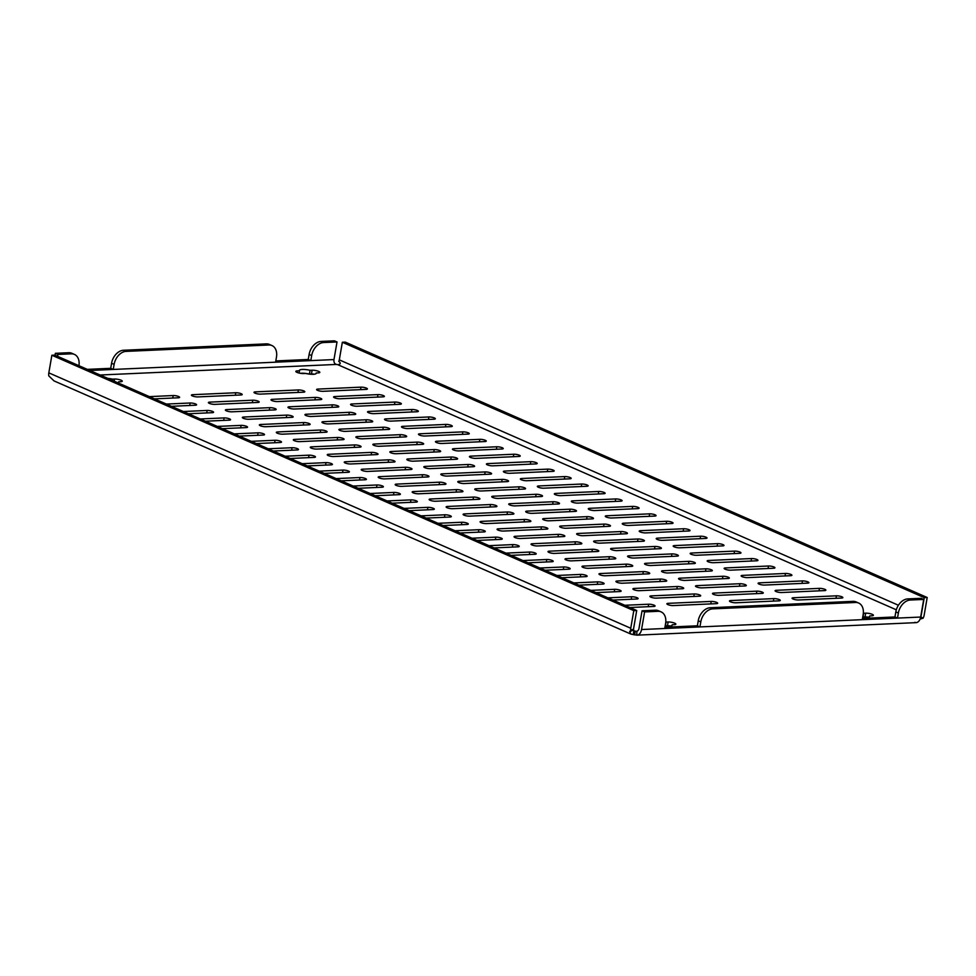 <?xml version="1.0" encoding="UTF-8"?>
<svg xmlns="http://www.w3.org/2000/svg" width="976" height="976" viewBox="0 0 976 976"><rect width="100%" height="100%" fill="white"/><g stroke="black" fill="none" stroke-linecap="round" stroke-linejoin="round"><path stroke-width="1.46" d="M258.237 401.197A3.941 0.915 -170.2 0 1 259.189 401.99A3.941 0.915 -170.2 0 1 257.859 402.441L214.818 404.369A3.941 0.915 -170.2 0 1 210.596 403.808A3.941 0.915 -170.2 0 1 208.388 402.576A3.941 0.915 -170.2 0 1 209.73 402.124L252.76 400.209A3.941 0.915 -170.2 0 1 258.237 401.197M320.836 398.391A3.941 0.915 -170.2 0 1 321.787 399.196A3.941 0.915 -170.2 0 1 320.445 399.635L277.416 401.563A3.941 0.915 -170.2 0 1 273.182 401.014A3.941 0.915 -170.2 0 1 270.986 399.782A3.941 0.915 -170.2 0 1 272.316 399.33L315.358 397.403A3.941 0.915 -170.2 0 1 320.836 398.391M383.434 395.597A3.941 0.915 -170.2 0 1 384.373 396.39A3.941 0.915 -170.2 0 1 383.043 396.842L340.014 398.769A3.941 0.915 -170.2 0 1 335.781 398.208A3.941 0.915 -170.2 0 1 333.585 396.976A3.941 0.915 -170.2 0 1 334.914 396.537L377.944 394.609A3.941 0.915 -170.2 0 1 383.434 395.597M166.371 404.064L190.161 403.003A3.941 0.915 -170.2 0 1 195.651 403.991A3.941 0.915 -170.2 0 1 196.591 404.796A3.941 0.915 -170.2 0 1 195.261 405.235L171.459 406.309M149.389 396.622L173.191 395.548A3.941 0.915 -170.2 0 1 178.669 396.537A3.941 0.915 -170.2 0 1 179.621 397.342A3.941 0.915 -170.2 0 1 178.279 397.793L154.476 398.855M241.267 393.743A3.941 0.915 -170.2 0 1 242.207 394.536A3.941 0.915 -170.2 0 1 240.877 394.987L197.835 396.915A3.941 0.915 -170.2 0 1 193.614 396.354A3.941 0.915 -170.2 0 1 191.406 395.121A3.941 0.915 -170.2 0 1 192.748 394.682L235.777 392.755A3.941 0.915 -170.2 0 1 241.267 393.743M303.853 390.937A3.941 0.915 -170.2 0 1 304.805 391.742A3.941 0.915 -170.2 0 1 303.463 392.193L260.433 394.109A3.941 0.915 -170.2 0 1 256.2 393.56A3.941 0.915 -170.2 0 1 254.004 392.328A3.941 0.915 -170.2 0 1 255.346 391.876L298.375 389.949A3.941 0.915 -170.2 0 1 303.853 390.937M366.451 388.143A3.941 0.915 -170.2 0 1 367.403 388.948A3.941 0.915 -170.2 0 1 366.061 389.387L323.032 391.315A3.941 0.915 -170.2 0 1 318.798 390.766A3.941 0.915 -170.2 0 1 316.602 389.522A3.941 0.915 -170.2 0 1 317.932 389.082L360.974 387.155A3.941 0.915 -170.2 0 1 366.451 388.143M665.778 622.017A8.54 1.989 -170.2 0 1 666.083 622.078L668.121 621.993A4.734 1.098 -170.2 0 1 674.697 623.176A4.734 1.098 -170.2 0 1 675.843 624.14A4.734 1.098 -170.2 0 1 674.233 624.677L672.196 624.762A8.54 1.989 -170.2 0 1 672.257 625.116A8.54 1.989 -170.2 0 1 665.181 625.86M863.345 613.172A8.54 1.989 -170.2 0 1 863.65 613.245L865.688 613.148A4.734 1.098 -170.2 0 1 872.263 614.331A4.734 1.098 -170.2 0 1 873.398 615.295A4.734 1.098 -170.2 0 1 871.8 615.832L869.762 615.929A8.54 1.989 -170.2 0 1 869.823 616.271A8.54 1.989 -170.2 0 1 862.735 617.027M318.688 371.392A4.734 1.098 -170.2 0 1 319.823 372.356A4.734 1.098 -170.2 0 1 318.225 372.893L316.187 372.978A8.54 1.989 -170.2 0 1 316.248 373.332A8.54 1.989 -170.2 0 1 305.598 373.454L303.56 373.54A4.734 1.098 -170.2 0 1 298.473 372.881A4.734 1.098 -170.2 0 1 295.838 371.392A4.734 1.098 -170.2 0 1 297.436 370.856L299.486 370.77A8.54 1.989 -170.2 0 1 299.425 370.416A8.54 1.989 -170.2 0 1 310.075 370.294L312.113 370.209A4.734 1.098 -170.2 0 1 318.688 371.392M107.848 378.383A8.54 1.989 -170.2 0 1 112.508 379.127L114.546 379.042A4.734 1.098 -170.2 0 1 121.122 380.225A4.734 1.098 -170.2 0 1 122.268 381.189A4.734 1.098 -170.2 0 1 120.658 381.726L118.621 381.811A8.54 1.989 -170.2 0 1 118.682 382.165A8.54 1.989 -170.2 0 1 117.913 382.799M183.342 411.518L207.144 410.457A3.941 0.915 -170.2 0 1 212.634 411.445A3.941 0.915 -170.2 0 1 213.573 412.25A3.941 0.915 -170.2 0 1 212.243 412.689L188.441 413.751M200.324 418.972L224.126 417.911A3.941 0.915 -170.2 0 1 229.604 418.899A3.941 0.915 -170.2 0 1 230.556 419.692A3.941 0.915 -170.2 0 1 229.226 420.144L205.424 421.205M217.306 426.427L241.109 425.365A3.941 0.915 -170.2 0 1 246.586 426.353A3.941 0.915 -170.2 0 1 247.538 427.146A3.941 0.915 -170.2 0 1 246.208 427.598L222.406 428.659M234.289 433.881L258.091 432.819A3.941 0.915 -170.2 0 1 263.569 433.795A3.941 0.915 -170.2 0 1 264.52 434.601A3.941 0.915 -170.2 0 1 263.178 435.052L239.388 436.113M251.271 441.335L275.073 440.261A3.941 0.915 -170.2 0 1 280.551 441.25A3.941 0.915 -170.2 0 1 281.503 442.055A3.941 0.915 -170.2 0 1 280.161 442.506L256.359 443.568M268.254 448.777L292.056 447.716A3.941 0.915 -170.2 0 1 297.534 448.704A3.941 0.915 -170.2 0 1 298.485 449.509A3.941 0.915 -170.2 0 1 297.143 449.948L273.341 451.022M285.236 456.231L309.038 455.17A3.941 0.915 -170.2 0 1 314.516 456.158A3.941 0.915 -170.2 0 1 315.468 456.963A3.941 0.915 -170.2 0 1 314.126 457.402L290.323 458.476M302.218 463.685L326.008 462.624A3.941 0.915 -170.2 0 1 331.498 463.612A3.941 0.915 -170.2 0 1 332.438 464.417A3.941 0.915 -170.2 0 1 331.108 464.857L307.306 465.918M319.189 471.14L342.991 470.078A3.941 0.915 -170.2 0 1 348.481 471.066A3.941 0.915 -170.2 0 1 349.42 471.859A3.941 0.915 -170.2 0 1 348.09 472.311L324.288 473.372M336.171 478.594L359.973 477.532A3.941 0.915 -170.2 0 1 365.451 478.521A3.941 0.915 -170.2 0 1 366.403 479.314A3.941 0.915 -170.2 0 1 365.073 479.765L341.271 480.826M353.153 486.048L376.956 484.974A3.941 0.915 -170.2 0 1 382.433 485.963A3.941 0.915 -170.2 0 1 383.385 486.768A3.941 0.915 -170.2 0 1 382.055 487.219L358.253 488.281M370.136 493.502L393.938 492.429A3.941 0.915 -170.2 0 1 399.416 493.417A3.941 0.915 -170.2 0 1 400.367 494.222A3.941 0.915 -170.2 0 1 399.025 494.673L375.235 495.735M387.118 500.944L410.92 499.883A3.941 0.915 -170.2 0 1 416.398 500.871A3.941 0.915 -170.2 0 1 417.35 501.676A3.941 0.915 -170.2 0 1 416.008 502.115L392.206 503.189M404.101 508.398L427.903 507.337A3.941 0.915 -170.2 0 1 433.381 508.325A3.941 0.915 -170.2 0 1 434.332 509.13A3.941 0.915 -170.2 0 1 432.99 509.57L409.188 510.643M421.083 515.853L444.885 514.791A3.941 0.915 -170.2 0 1 450.363 515.779A3.941 0.915 -170.2 0 1 451.315 516.572A3.941 0.915 -170.2 0 1 449.973 517.024L426.17 518.085M438.065 523.307L461.855 522.245A3.941 0.915 -170.2 0 1 467.345 523.234A3.941 0.915 -170.2 0 1 468.285 524.027A3.941 0.915 -170.2 0 1 466.955 524.478L443.153 525.539M455.036 530.761L478.838 529.7A3.941 0.915 -170.2 0 1 484.328 530.676A3.941 0.915 -170.2 0 1 485.267 531.481A3.941 0.915 -170.2 0 1 483.937 531.932L460.135 532.994M472.018 538.215L495.82 537.142A3.941 0.915 -170.2 0 1 501.298 538.13A3.941 0.915 -170.2 0 1 502.25 538.935A3.941 0.915 -170.2 0 1 500.92 539.386L477.118 540.448M489 545.669L512.803 544.596A3.941 0.915 -170.2 0 1 518.28 545.584A3.941 0.915 -170.2 0 1 519.232 546.389A3.941 0.915 -170.2 0 1 517.902 546.841L494.1 547.902M505.983 553.111L529.785 552.05A3.941 0.915 -170.2 0 1 535.263 553.038A3.941 0.915 -170.2 0 1 536.214 553.843A3.941 0.915 -170.2 0 1 534.872 554.283L511.082 555.356M522.965 560.566L546.767 559.504A3.941 0.915 -170.2 0 1 552.245 560.492A3.941 0.915 -170.2 0 1 553.197 561.298A3.941 0.915 -170.2 0 1 551.855 561.737L528.053 562.81M539.948 568.02L563.75 566.958A3.941 0.915 -170.2 0 1 569.228 567.947A3.941 0.915 -170.2 0 1 570.179 568.74A3.941 0.915 -170.2 0 1 568.837 569.191L545.035 570.252M556.93 575.474L580.72 574.413A3.941 0.915 -170.2 0 1 586.21 575.401A3.941 0.915 -170.2 0 1 587.149 576.194A3.941 0.915 -170.2 0 1 585.82 576.645L562.017 577.707M573.9 582.928L597.702 581.867A3.941 0.915 -170.2 0 1 603.192 582.843A3.941 0.915 -170.2 0 1 604.132 583.648A3.941 0.915 -170.2 0 1 602.802 584.099L579 585.161M590.883 590.382L614.685 589.309A3.941 0.915 -170.2 0 1 620.175 590.297A3.941 0.915 -170.2 0 1 621.114 591.102A3.941 0.915 -170.2 0 1 619.784 591.554L595.982 592.615M607.865 597.837L631.667 596.763A3.941 0.915 -170.2 0 1 637.145 597.751A3.941 0.915 -170.2 0 1 638.097 598.556A3.941 0.915 -170.2 0 1 636.767 599.008L612.965 600.069M624.847 605.279L648.65 604.217A3.941 0.915 -170.2 0 1 654.127 605.205A3.941 0.915 -170.2 0 1 655.079 606.011A3.941 0.915 -170.2 0 1 653.749 606.45L629.947 607.523M400.416 403.039A3.941 0.915 -170.2 0 1 401.356 403.844A3.941 0.915 -170.2 0 1 400.026 404.296L356.996 406.223A3.941 0.915 -170.2 0 1 352.763 405.662A3.941 0.915 -170.2 0 1 350.567 404.43A3.941 0.915 -170.2 0 1 351.897 403.979L394.926 402.063A3.941 0.915 -170.2 0 1 400.416 403.039M417.386 410.493A3.941 0.915 -170.2 0 1 418.338 411.299A3.941 0.915 -170.2 0 1 417.008 411.75L373.967 413.665A3.941 0.915 -170.2 0 1 369.745 413.116A3.941 0.915 -170.2 0 1 367.537 411.884A3.941 0.915 -170.2 0 1 368.879 411.433L411.909 409.505A3.941 0.915 -170.2 0 1 417.386 410.493M434.369 417.948A3.941 0.915 -170.2 0 1 435.32 418.753A3.941 0.915 -170.2 0 1 433.991 419.204L390.949 421.12A3.941 0.915 -170.2 0 1 386.728 420.571A3.941 0.915 -170.2 0 1 384.52 419.338A3.941 0.915 -170.2 0 1 385.862 418.887L428.891 416.959A3.941 0.915 -170.2 0 1 434.369 417.948M451.351 425.402A3.941 0.915 -170.2 0 1 452.303 426.207A3.941 0.915 -170.2 0 1 450.973 426.646L407.931 428.574A3.941 0.915 -170.2 0 1 403.698 428.025A3.941 0.915 -170.2 0 1 401.502 426.793A3.941 0.915 -170.2 0 1 402.844 426.341L445.873 424.414A3.941 0.915 -170.2 0 1 451.351 425.402M468.334 432.856A3.941 0.915 -170.2 0 1 469.285 433.661A3.941 0.915 -170.2 0 1 467.943 434.1L424.914 436.028A3.941 0.915 -170.2 0 1 420.68 435.479A3.941 0.915 -170.2 0 1 418.484 434.235A3.941 0.915 -170.2 0 1 419.814 433.795L462.856 431.868A3.941 0.915 -170.2 0 1 468.334 432.856M485.316 440.31A3.941 0.915 -170.2 0 1 486.268 441.103A3.941 0.915 -170.2 0 1 484.926 441.555L441.896 443.482A3.941 0.915 -170.2 0 1 437.663 442.921A3.941 0.915 -170.2 0 1 435.467 441.689A3.941 0.915 -170.2 0 1 436.797 441.25L479.838 439.322A3.941 0.915 -170.2 0 1 485.316 440.31M502.298 447.764A3.941 0.915 -170.2 0 1 503.25 448.557A3.941 0.915 -170.2 0 1 501.908 449.009L458.879 450.936A3.941 0.915 -170.2 0 1 454.645 450.375A3.941 0.915 -170.2 0 1 452.449 449.143A3.941 0.915 -170.2 0 1 453.779 448.692L496.821 446.776A3.941 0.915 -170.2 0 1 502.298 447.764M519.281 455.206A3.941 0.915 -170.2 0 1 520.22 456.012A3.941 0.915 -170.2 0 1 518.89 456.463L475.861 458.391A3.941 0.915 -170.2 0 1 471.628 457.829A3.941 0.915 -170.2 0 1 469.432 456.597A3.941 0.915 -170.2 0 1 470.761 456.146L513.791 454.23A3.941 0.915 -170.2 0 1 519.281 455.206M536.263 462.661A3.941 0.915 -170.2 0 1 537.203 463.466A3.941 0.915 -170.2 0 1 535.873 463.917L492.843 465.833A3.941 0.915 -170.2 0 1 488.61 465.284A3.941 0.915 -170.2 0 1 486.414 464.051A3.941 0.915 -170.2 0 1 487.744 463.6L530.773 461.672A3.941 0.915 -170.2 0 1 536.263 462.661M553.233 470.115A3.941 0.915 -170.2 0 1 554.185 470.92A3.941 0.915 -170.2 0 1 552.855 471.371L509.814 473.287A3.941 0.915 -170.2 0 1 505.592 472.738A3.941 0.915 -170.2 0 1 503.384 471.506A3.941 0.915 -170.2 0 1 504.726 471.054L547.756 469.127A3.941 0.915 -170.2 0 1 553.233 470.115M570.216 477.569A3.941 0.915 -170.2 0 1 571.167 478.374A3.941 0.915 -170.2 0 1 569.838 478.813L526.796 480.741A3.941 0.915 -170.2 0 1 522.575 480.192A3.941 0.915 -170.2 0 1 520.367 478.96A3.941 0.915 -170.2 0 1 521.709 478.508L564.738 476.581A3.941 0.915 -170.2 0 1 570.216 477.569M587.198 485.023A3.941 0.915 -170.2 0 1 588.15 485.828A3.941 0.915 -170.2 0 1 586.808 486.268L543.778 488.195A3.941 0.915 -170.2 0 1 539.545 487.646A3.941 0.915 -170.2 0 1 537.349 486.402A3.941 0.915 -170.2 0 1 538.691 485.963L581.72 484.035A3.941 0.915 -170.2 0 1 587.198 485.023M604.181 492.477A3.941 0.915 -170.2 0 1 605.132 493.27A3.941 0.915 -170.2 0 1 603.79 493.722L560.761 495.649A3.941 0.915 -170.2 0 1 556.527 495.088A3.941 0.915 -170.2 0 1 554.331 493.856A3.941 0.915 -170.2 0 1 555.661 493.417L598.703 491.489A3.941 0.915 -170.2 0 1 604.181 492.477M621.163 499.932A3.941 0.915 -170.2 0 1 622.115 500.725A3.941 0.915 -170.2 0 1 620.773 501.176L577.743 503.104A3.941 0.915 -170.2 0 1 573.51 502.542A3.941 0.915 -170.2 0 1 571.314 501.31A3.941 0.915 -170.2 0 1 572.644 500.859L615.685 498.943A3.941 0.915 -170.2 0 1 621.163 499.932M638.145 507.374A3.941 0.915 -170.2 0 1 639.097 508.179A3.941 0.915 -170.2 0 1 637.755 508.63L594.726 510.558A3.941 0.915 -170.2 0 1 590.492 509.997A3.941 0.915 -170.2 0 1 588.296 508.764A3.941 0.915 -170.2 0 1 589.626 508.313L632.668 506.398A3.941 0.915 -170.2 0 1 638.145 507.374M655.128 514.828A3.941 0.915 -170.2 0 1 656.067 515.633A3.941 0.915 -170.2 0 1 654.737 516.084L611.708 518A3.941 0.915 -170.2 0 1 607.475 517.451A3.941 0.915 -170.2 0 1 605.279 516.219A3.941 0.915 -170.2 0 1 606.608 515.767L649.638 513.84A3.941 0.915 -170.2 0 1 655.128 514.828M672.11 522.282A3.941 0.915 -170.2 0 1 673.05 523.087A3.941 0.915 -170.2 0 1 671.72 523.526L628.678 525.454A3.941 0.915 -170.2 0 1 624.457 524.905A3.941 0.915 -170.2 0 1 622.249 523.673A3.941 0.915 -170.2 0 1 623.591 523.221L666.62 521.294A3.941 0.915 -170.2 0 1 672.11 522.282M689.08 529.736A3.941 0.915 -170.2 0 1 690.032 530.541A3.941 0.915 -170.2 0 1 688.702 530.981L645.661 532.908A3.941 0.915 -170.2 0 1 641.439 532.359A3.941 0.915 -170.2 0 1 639.231 531.115A3.941 0.915 -170.2 0 1 640.573 530.676L683.603 528.748A3.941 0.915 -170.2 0 1 689.08 529.736M706.063 537.19A3.941 0.915 -170.2 0 1 707.014 537.996A3.941 0.915 -170.2 0 1 705.685 538.435L662.643 540.362A3.941 0.915 -170.2 0 1 658.41 539.813A3.941 0.915 -170.2 0 1 656.214 538.569A3.941 0.915 -170.2 0 1 657.556 538.13L700.585 536.202A3.941 0.915 -170.2 0 1 706.063 537.19M723.045 544.645A3.941 0.915 -170.2 0 1 723.997 545.438A3.941 0.915 -170.2 0 1 722.655 545.889L679.625 547.817A3.941 0.915 -170.2 0 1 675.392 547.255A3.941 0.915 -170.2 0 1 673.196 546.023A3.941 0.915 -170.2 0 1 674.538 545.584L717.567 543.656A3.941 0.915 -170.2 0 1 723.045 544.645M740.028 552.099A3.941 0.915 -170.2 0 1 740.979 552.892A3.941 0.915 -170.2 0 1 739.637 553.343L696.608 555.271A3.941 0.915 -170.2 0 1 692.374 554.71A3.941 0.915 -170.2 0 1 690.178 553.477A3.941 0.915 -170.2 0 1 691.508 553.026L734.55 551.111A3.941 0.915 -170.2 0 1 740.028 552.099M757.01 559.541A3.941 0.915 -170.2 0 1 757.962 560.346A3.941 0.915 -170.2 0 1 756.62 560.797L713.59 562.713A3.941 0.915 -170.2 0 1 709.357 562.164A3.941 0.915 -170.2 0 1 707.161 560.932A3.941 0.915 -170.2 0 1 708.491 560.48L751.532 558.553A3.941 0.915 -170.2 0 1 757.01 559.541M773.992 566.995A3.941 0.915 -170.2 0 1 774.932 567.8A3.941 0.915 -170.2 0 1 773.602 568.252L730.573 570.167A3.941 0.915 -170.2 0 1 726.339 569.618A3.941 0.915 -170.2 0 1 724.143 568.386A3.941 0.915 -170.2 0 1 725.473 567.934L768.502 566.007A3.941 0.915 -170.2 0 1 773.992 566.995M790.975 574.449A3.941 0.915 -170.2 0 1 791.914 575.254A3.941 0.915 -170.2 0 1 790.584 575.694L747.555 577.621A3.941 0.915 -170.2 0 1 743.322 577.072A3.941 0.915 -170.2 0 1 741.126 575.84A3.941 0.915 -170.2 0 1 742.455 575.389L785.485 573.461A3.941 0.915 -170.2 0 1 790.975 574.449M807.957 581.903A3.941 0.915 -170.2 0 1 808.897 582.709A3.941 0.915 -170.2 0 1 807.567 583.148L764.525 585.075A3.941 0.915 -170.2 0 1 760.304 584.526A3.941 0.915 -170.2 0 1 758.096 583.282A3.941 0.915 -170.2 0 1 759.438 582.843L802.467 580.915A3.941 0.915 -170.2 0 1 807.957 581.903M824.927 589.358A3.941 0.915 -170.2 0 1 825.879 590.151A3.941 0.915 -170.2 0 1 824.549 590.602L781.508 592.53A3.941 0.915 -170.2 0 1 777.286 591.968A3.941 0.915 -170.2 0 1 775.078 590.736A3.941 0.915 -170.2 0 1 776.42 590.297L819.45 588.369A3.941 0.915 -170.2 0 1 824.927 589.358M841.91 596.812A3.941 0.915 -170.2 0 1 842.861 597.605A3.941 0.915 -170.2 0 1 841.532 598.056L798.49 599.984A3.941 0.915 -170.2 0 1 794.257 599.423A3.941 0.915 -170.2 0 1 792.061 598.19A3.941 0.915 -170.2 0 1 793.403 597.751L836.432 595.824A3.941 0.915 -170.2 0 1 841.91 596.812M337.818 405.845A3.941 0.915 -170.2 0 1 338.77 406.65A3.941 0.915 -170.2 0 1 337.428 407.09L294.398 409.017A3.941 0.915 -170.2 0 1 290.165 408.468A3.941 0.915 -170.2 0 1 287.969 407.224A3.941 0.915 -170.2 0 1 289.299 406.785L332.34 404.857A3.941 0.915 -170.2 0 1 337.818 405.845M354.8 413.299A3.941 0.915 -170.2 0 1 355.752 414.105A3.941 0.915 -170.2 0 1 354.41 414.544L311.381 416.471A3.941 0.915 -170.2 0 1 307.147 415.922A3.941 0.915 -170.2 0 1 304.951 414.678A3.941 0.915 -170.2 0 1 306.281 414.239L349.323 412.311A3.941 0.915 -170.2 0 1 354.8 413.299M371.783 420.754A3.941 0.915 -170.2 0 1 372.722 421.547A3.941 0.915 -170.2 0 1 371.392 421.998L328.363 423.926A3.941 0.915 -170.2 0 1 324.13 423.364A3.941 0.915 -170.2 0 1 321.934 422.132A3.941 0.915 -170.2 0 1 323.263 421.693L366.293 419.765A3.941 0.915 -170.2 0 1 371.783 420.754M388.765 428.196A3.941 0.915 -170.2 0 1 389.705 429.001A3.941 0.915 -170.2 0 1 388.375 429.452L345.333 431.38A3.941 0.915 -170.2 0 1 341.112 430.819A3.941 0.915 -170.2 0 1 338.904 429.586A3.941 0.915 -170.2 0 1 340.246 429.135L383.275 427.22A3.941 0.915 -170.2 0 1 388.765 428.196M405.735 435.65A3.941 0.915 -170.2 0 1 406.687 436.455A3.941 0.915 -170.2 0 1 405.357 436.906L362.316 438.822A3.941 0.915 -170.2 0 1 358.094 438.273A3.941 0.915 -170.2 0 1 355.886 437.041A3.941 0.915 -170.2 0 1 357.228 436.589L400.258 434.662A3.941 0.915 -170.2 0 1 405.735 435.65M422.718 443.104A3.941 0.915 -170.2 0 1 423.669 443.909A3.941 0.915 -170.2 0 1 422.34 444.361L379.298 446.276A3.941 0.915 -170.2 0 1 375.065 445.727A3.941 0.915 -170.2 0 1 372.869 444.495A3.941 0.915 -170.2 0 1 374.211 444.043L417.24 442.116A3.941 0.915 -170.2 0 1 422.718 443.104M439.7 450.558A3.941 0.915 -170.2 0 1 440.652 451.363A3.941 0.915 -170.2 0 1 439.31 451.803L396.28 453.73A3.941 0.915 -170.2 0 1 392.047 453.181A3.941 0.915 -170.2 0 1 389.851 451.949A3.941 0.915 -170.2 0 1 391.193 451.498L434.222 449.57A3.941 0.915 -170.2 0 1 439.7 450.558M456.683 458.012A3.941 0.915 -170.2 0 1 457.634 458.818A3.941 0.915 -170.2 0 1 456.292 459.257L413.263 461.184A3.941 0.915 -170.2 0 1 409.029 460.635A3.941 0.915 -170.2 0 1 406.833 459.391A3.941 0.915 -170.2 0 1 408.163 458.952L451.205 457.024A3.941 0.915 -170.2 0 1 456.683 458.012M473.665 465.467A3.941 0.915 -170.2 0 1 474.617 466.26A3.941 0.915 -170.2 0 1 473.275 466.711L430.245 468.639A3.941 0.915 -170.2 0 1 426.012 468.077A3.941 0.915 -170.2 0 1 423.816 466.845A3.941 0.915 -170.2 0 1 425.146 466.406L468.187 464.478A3.941 0.915 -170.2 0 1 473.665 465.467M490.647 472.921A3.941 0.915 -170.2 0 1 491.599 473.714A3.941 0.915 -170.2 0 1 490.257 474.165L447.228 476.093A3.941 0.915 -170.2 0 1 442.994 475.532A3.941 0.915 -170.2 0 1 440.798 474.299A3.941 0.915 -170.2 0 1 442.128 473.848L485.17 471.933A3.941 0.915 -170.2 0 1 490.647 472.921M507.63 480.363A3.941 0.915 -170.2 0 1 508.569 481.168A3.941 0.915 -170.2 0 1 507.239 481.619L464.21 483.547A3.941 0.915 -170.2 0 1 459.977 482.986A3.941 0.915 -170.2 0 1 457.781 481.754A3.941 0.915 -170.2 0 1 459.11 481.302L502.14 479.387A3.941 0.915 -170.2 0 1 507.63 480.363M524.612 487.817A3.941 0.915 -170.2 0 1 525.552 488.622A3.941 0.915 -170.2 0 1 524.222 489.074L481.18 490.989A3.941 0.915 -170.2 0 1 476.959 490.44A3.941 0.915 -170.2 0 1 474.751 489.208A3.941 0.915 -170.2 0 1 476.093 488.756L519.122 486.829A3.941 0.915 -170.2 0 1 524.612 487.817M541.582 495.271A3.941 0.915 -170.2 0 1 542.534 496.076A3.941 0.915 -170.2 0 1 541.204 496.528L498.163 498.443A3.941 0.915 -170.2 0 1 493.941 497.894A3.941 0.915 -170.2 0 1 491.733 496.662A3.941 0.915 -170.2 0 1 493.075 496.211L536.105 494.283A3.941 0.915 -170.2 0 1 541.582 495.271M558.565 502.725A3.941 0.915 -170.2 0 1 559.516 503.531A3.941 0.915 -170.2 0 1 558.187 503.97L515.145 505.897A3.941 0.915 -170.2 0 1 510.912 505.348A3.941 0.915 -170.2 0 1 508.716 504.116A3.941 0.915 -170.2 0 1 510.058 503.665L553.087 501.737A3.941 0.915 -170.2 0 1 558.565 502.725M575.547 510.18A3.941 0.915 -170.2 0 1 576.499 510.985A3.941 0.915 -170.2 0 1 575.157 511.424L532.127 513.352A3.941 0.915 -170.2 0 1 527.894 512.803A3.941 0.915 -170.2 0 1 525.698 511.558A3.941 0.915 -170.2 0 1 527.04 511.119L570.069 509.191A3.941 0.915 -170.2 0 1 575.547 510.18M592.53 517.634A3.941 0.915 -170.2 0 1 593.481 518.427A3.941 0.915 -170.2 0 1 592.139 518.878L549.11 520.806A3.941 0.915 -170.2 0 1 544.876 520.245A3.941 0.915 -170.2 0 1 542.68 519.012A3.941 0.915 -170.2 0 1 544.01 518.573L587.052 516.646A3.941 0.915 -170.2 0 1 592.53 517.634M609.512 525.088A3.941 0.915 -170.2 0 1 610.464 525.881A3.941 0.915 -170.2 0 1 609.122 526.332L566.092 528.26A3.941 0.915 -170.2 0 1 561.859 527.699A3.941 0.915 -170.2 0 1 559.663 526.467A3.941 0.915 -170.2 0 1 560.993 526.015L604.034 524.1A3.941 0.915 -170.2 0 1 609.512 525.088M626.494 532.53A3.941 0.915 -170.2 0 1 627.434 533.335A3.941 0.915 -170.2 0 1 626.104 533.787L583.075 535.714A3.941 0.915 -170.2 0 1 578.841 535.153A3.941 0.915 -170.2 0 1 576.645 533.921A3.941 0.915 -170.2 0 1 577.975 533.469L621.004 531.554A3.941 0.915 -170.2 0 1 626.494 532.53M643.477 539.984A3.941 0.915 -170.2 0 1 644.416 540.789A3.941 0.915 -170.2 0 1 643.086 541.241L600.057 543.156A3.941 0.915 -170.2 0 1 595.824 542.607A3.941 0.915 -170.2 0 1 593.628 541.375A3.941 0.915 -170.2 0 1 594.957 540.924L637.987 538.996A3.941 0.915 -170.2 0 1 643.477 539.984M660.447 547.438A3.941 0.915 -170.2 0 1 661.399 548.244A3.941 0.915 -170.2 0 1 660.069 548.695L617.027 550.61A3.941 0.915 -170.2 0 1 612.806 550.061A3.941 0.915 -170.2 0 1 610.598 548.829A3.941 0.915 -170.2 0 1 611.94 548.378L654.969 546.45A3.941 0.915 -170.2 0 1 660.447 547.438M677.429 554.893A3.941 0.915 -170.2 0 1 678.381 555.698A3.941 0.915 -170.2 0 1 677.051 556.137L634.01 558.065A3.941 0.915 -170.2 0 1 629.788 557.516A3.941 0.915 -170.2 0 1 627.58 556.283A3.941 0.915 -170.2 0 1 628.922 555.832L671.952 553.904A3.941 0.915 -170.2 0 1 677.429 554.893M694.412 562.347A3.941 0.915 -170.2 0 1 695.363 563.152A3.941 0.915 -170.2 0 1 694.034 563.591L650.992 565.519A3.941 0.915 -170.2 0 1 646.759 564.97A3.941 0.915 -170.2 0 1 644.563 563.725A3.941 0.915 -170.2 0 1 645.905 563.286L688.934 561.359A3.941 0.915 -170.2 0 1 694.412 562.347M711.394 569.801A3.941 0.915 -170.2 0 1 712.346 570.594A3.941 0.915 -170.2 0 1 711.004 571.045L667.974 572.973A3.941 0.915 -170.2 0 1 663.741 572.412A3.941 0.915 -170.2 0 1 661.545 571.18A3.941 0.915 -170.2 0 1 662.875 570.74L705.916 568.813A3.941 0.915 -170.2 0 1 711.394 569.801M728.377 577.255A3.941 0.915 -170.2 0 1 729.328 578.048A3.941 0.915 -170.2 0 1 727.986 578.5L684.957 580.427A3.941 0.915 -170.2 0 1 680.723 579.866A3.941 0.915 -170.2 0 1 678.527 578.634A3.941 0.915 -170.2 0 1 679.857 578.182L722.899 576.267A3.941 0.915 -170.2 0 1 728.377 577.255M745.359 584.697A3.941 0.915 -170.2 0 1 746.311 585.502A3.941 0.915 -170.2 0 1 744.969 585.954L701.939 587.881A3.941 0.915 -170.2 0 1 697.706 587.32A3.941 0.915 -170.2 0 1 695.51 586.088A3.941 0.915 -170.2 0 1 696.84 585.637L739.881 583.721A3.941 0.915 -170.2 0 1 745.359 584.697M762.341 592.151A3.941 0.915 -170.2 0 1 763.281 592.957A3.941 0.915 -170.2 0 1 761.951 593.408L718.922 595.323A3.941 0.915 -170.2 0 1 714.688 594.774A3.941 0.915 -170.2 0 1 712.492 593.542A3.941 0.915 -170.2 0 1 713.822 593.091L756.851 591.163A3.941 0.915 -170.2 0 1 762.341 592.151M779.324 599.606A3.941 0.915 -170.2 0 1 780.263 600.411A3.941 0.915 -170.2 0 1 778.933 600.85L735.904 602.778A3.941 0.915 -170.2 0 1 731.671 602.229A3.941 0.915 -170.2 0 1 729.475 600.996A3.941 0.915 -170.2 0 1 730.804 600.545L773.834 598.617A3.941 0.915 -170.2 0 1 779.324 599.606M275.22 408.639A3.941 0.915 -170.2 0 1 276.171 409.444A3.941 0.915 -170.2 0 1 274.842 409.896L231.8 411.823A3.941 0.915 -170.2 0 1 227.567 411.262A3.941 0.915 -170.2 0 1 225.371 410.03A3.941 0.915 -170.2 0 1 226.713 409.578L269.742 407.663A3.941 0.915 -170.2 0 1 275.22 408.639M292.202 416.093A3.941 0.915 -170.2 0 1 293.154 416.898A3.941 0.915 -170.2 0 1 291.812 417.35L248.782 419.265A3.941 0.915 -170.2 0 1 244.549 418.716A3.941 0.915 -170.2 0 1 242.353 417.484A3.941 0.915 -170.2 0 1 243.695 417.033L286.724 415.105A3.941 0.915 -170.2 0 1 292.202 416.093M309.185 423.547A3.941 0.915 -170.2 0 1 310.136 424.353A3.941 0.915 -170.2 0 1 308.794 424.792L265.765 426.719A3.941 0.915 -170.2 0 1 261.531 426.17A3.941 0.915 -170.2 0 1 259.335 424.938A3.941 0.915 -170.2 0 1 260.665 424.487L303.707 422.559A3.941 0.915 -170.2 0 1 309.185 423.547M326.167 431.002A3.941 0.915 -170.2 0 1 327.119 431.807A3.941 0.915 -170.2 0 1 325.777 432.246L282.747 434.174A3.941 0.915 -170.2 0 1 278.514 433.625A3.941 0.915 -170.2 0 1 276.318 432.38A3.941 0.915 -170.2 0 1 277.648 431.941L320.689 430.013A3.941 0.915 -170.2 0 1 326.167 431.002M343.149 438.456A3.941 0.915 -170.2 0 1 344.089 439.261A3.941 0.915 -170.2 0 1 342.759 439.7L299.73 441.628A3.941 0.915 -170.2 0 1 295.496 441.079A3.941 0.915 -170.2 0 1 293.3 439.834A3.941 0.915 -170.2 0 1 294.63 439.395L337.659 437.468A3.941 0.915 -170.2 0 1 343.149 438.456M360.132 445.91A3.941 0.915 -170.2 0 1 361.071 446.703A3.941 0.915 -170.2 0 1 359.741 447.154L316.712 449.082A3.941 0.915 -170.2 0 1 312.479 448.521A3.941 0.915 -170.2 0 1 310.283 447.289A3.941 0.915 -170.2 0 1 311.612 446.849L354.642 444.922A3.941 0.915 -170.2 0 1 360.132 445.91M377.102 453.364A3.941 0.915 -170.2 0 1 378.054 454.157A3.941 0.915 -170.2 0 1 376.724 454.609L333.682 456.536A3.941 0.915 -170.2 0 1 329.461 455.975A3.941 0.915 -170.2 0 1 327.253 454.743A3.941 0.915 -170.2 0 1 328.595 454.291L371.624 452.376A3.941 0.915 -170.2 0 1 377.102 453.364M394.084 460.806A3.941 0.915 -170.2 0 1 395.036 461.611A3.941 0.915 -170.2 0 1 393.706 462.063L350.665 463.978A3.941 0.915 -170.2 0 1 346.443 463.429A3.941 0.915 -170.2 0 1 344.235 462.197A3.941 0.915 -170.2 0 1 345.577 461.746L388.607 459.818A3.941 0.915 -170.2 0 1 394.084 460.806M411.067 468.26A3.941 0.915 -170.2 0 1 412.018 469.066A3.941 0.915 -170.2 0 1 410.689 469.517L367.647 471.432A3.941 0.915 -170.2 0 1 363.414 470.883A3.941 0.915 -170.2 0 1 361.218 469.651A3.941 0.915 -170.2 0 1 362.56 469.2L405.589 467.272A3.941 0.915 -170.2 0 1 411.067 468.26M428.049 475.715A3.941 0.915 -170.2 0 1 429.001 476.52A3.941 0.915 -170.2 0 1 427.659 476.959L384.629 478.887A3.941 0.915 -170.2 0 1 380.396 478.338A3.941 0.915 -170.2 0 1 378.2 477.105A3.941 0.915 -170.2 0 1 379.53 476.654L422.571 474.726A3.941 0.915 -170.2 0 1 428.049 475.715M445.032 483.169A3.941 0.915 -170.2 0 1 445.983 483.974A3.941 0.915 -170.2 0 1 444.641 484.413L401.612 486.341A3.941 0.915 -170.2 0 1 397.378 485.792A3.941 0.915 -170.2 0 1 395.182 484.547A3.941 0.915 -170.2 0 1 396.512 484.108L439.554 482.181A3.941 0.915 -170.2 0 1 445.032 483.169M462.014 490.623A3.941 0.915 -170.2 0 1 462.966 491.416A3.941 0.915 -170.2 0 1 461.624 491.867L418.594 493.795A3.941 0.915 -170.2 0 1 414.361 493.234A3.941 0.915 -170.2 0 1 412.165 492.002A3.941 0.915 -170.2 0 1 413.495 491.562L456.536 489.635A3.941 0.915 -170.2 0 1 462.014 490.623M478.996 498.077A3.941 0.915 -170.2 0 1 479.936 498.87A3.941 0.915 -170.2 0 1 478.606 499.322L435.577 501.249A3.941 0.915 -170.2 0 1 431.343 500.688A3.941 0.915 -170.2 0 1 429.147 499.456A3.941 0.915 -170.2 0 1 430.477 499.004L473.506 497.089A3.941 0.915 -170.2 0 1 478.996 498.077M495.979 505.519A3.941 0.915 -170.2 0 1 496.918 506.324A3.941 0.915 -170.2 0 1 495.588 506.776L452.559 508.703A3.941 0.915 -170.2 0 1 448.326 508.142A3.941 0.915 -170.2 0 1 446.13 506.91A3.941 0.915 -170.2 0 1 447.459 506.459L490.489 504.543A3.941 0.915 -170.2 0 1 495.979 505.519M512.949 512.973A3.941 0.915 -170.2 0 1 513.901 513.779A3.941 0.915 -170.2 0 1 512.571 514.23L469.529 516.145A3.941 0.915 -170.2 0 1 465.308 515.596A3.941 0.915 -170.2 0 1 463.1 514.364A3.941 0.915 -170.2 0 1 464.442 513.913L507.471 511.985A3.941 0.915 -170.2 0 1 512.949 512.973M529.931 520.428A3.941 0.915 -170.2 0 1 530.883 521.233A3.941 0.915 -170.2 0 1 529.553 521.684L486.512 523.6A3.941 0.915 -170.2 0 1 482.29 523.051A3.941 0.915 -170.2 0 1 480.082 521.818A3.941 0.915 -170.2 0 1 481.424 521.367L524.454 519.439A3.941 0.915 -170.2 0 1 529.931 520.428M546.914 527.882A3.941 0.915 -170.2 0 1 547.865 528.687A3.941 0.915 -170.2 0 1 546.523 529.126L503.494 531.054A3.941 0.915 -170.2 0 1 499.261 530.505A3.941 0.915 -170.2 0 1 497.065 529.273A3.941 0.915 -170.2 0 1 498.407 528.821L541.436 526.894A3.941 0.915 -170.2 0 1 546.914 527.882M563.896 535.336A3.941 0.915 -170.2 0 1 564.848 536.141A3.941 0.915 -170.2 0 1 563.506 536.58L520.476 538.508A3.941 0.915 -170.2 0 1 516.243 537.959A3.941 0.915 -170.2 0 1 514.047 536.715A3.941 0.915 -170.2 0 1 515.377 536.275L558.418 534.348A3.941 0.915 -170.2 0 1 563.896 535.336M580.879 542.79A3.941 0.915 -170.2 0 1 581.83 543.583A3.941 0.915 -170.2 0 1 580.488 544.035L537.459 545.962A3.941 0.915 -170.2 0 1 533.225 545.401A3.941 0.915 -170.2 0 1 531.029 544.169A3.941 0.915 -170.2 0 1 532.359 543.73L575.401 541.802A3.941 0.915 -170.2 0 1 580.879 542.79M597.861 550.244A3.941 0.915 -170.2 0 1 598.813 551.037A3.941 0.915 -170.2 0 1 597.471 551.489L554.441 553.416A3.941 0.915 -170.2 0 1 550.208 552.855A3.941 0.915 -170.2 0 1 548.012 551.623A3.941 0.915 -170.2 0 1 549.342 551.172L592.383 549.256A3.941 0.915 -170.2 0 1 597.861 550.244M614.843 557.686A3.941 0.915 -170.2 0 1 615.783 558.492A3.941 0.915 -170.2 0 1 614.453 558.943L571.424 560.871A3.941 0.915 -170.2 0 1 567.19 560.309A3.941 0.915 -170.2 0 1 564.994 559.077A3.941 0.915 -170.2 0 1 566.324 558.626L609.353 556.71A3.941 0.915 -170.2 0 1 614.843 557.686M631.826 565.141A3.941 0.915 -170.2 0 1 632.765 565.946A3.941 0.915 -170.2 0 1 631.435 566.397L588.406 568.313A3.941 0.915 -170.2 0 1 584.173 567.764A3.941 0.915 -170.2 0 1 581.977 566.531A3.941 0.915 -170.2 0 1 583.306 566.08L626.336 564.152A3.941 0.915 -170.2 0 1 631.826 565.141M648.796 572.595A3.941 0.915 -170.2 0 1 649.748 573.4A3.941 0.915 -170.2 0 1 648.418 573.851L605.376 575.767A3.941 0.915 -170.2 0 1 601.155 575.218A3.941 0.915 -170.2 0 1 598.947 573.986A3.941 0.915 -170.2 0 1 600.289 573.534L643.318 571.607A3.941 0.915 -170.2 0 1 648.796 572.595M665.778 580.049A3.941 0.915 -170.2 0 1 666.73 580.854A3.941 0.915 -170.2 0 1 665.4 581.293L622.359 583.221A3.941 0.915 -170.2 0 1 618.137 582.672A3.941 0.915 -170.2 0 1 615.929 581.44A3.941 0.915 -170.2 0 1 617.271 580.988L660.301 579.061A3.941 0.915 -170.2 0 1 665.778 580.049M682.761 587.503A3.941 0.915 -170.2 0 1 683.712 588.308A3.941 0.915 -170.2 0 1 682.37 588.748L639.341 590.675A3.941 0.915 -170.2 0 1 635.108 590.126A3.941 0.915 -170.2 0 1 632.912 588.882A3.941 0.915 -170.2 0 1 634.254 588.443L677.283 586.515A3.941 0.915 -170.2 0 1 682.761 587.503M699.743 594.957A3.941 0.915 -170.2 0 1 700.695 595.75A3.941 0.915 -170.2 0 1 699.353 596.202L656.323 598.129A3.941 0.915 -170.2 0 1 652.09 597.568A3.941 0.915 -170.2 0 1 649.894 596.336A3.941 0.915 -170.2 0 1 651.224 595.897L694.265 593.969A3.941 0.915 -170.2 0 1 699.743 594.957M716.726 602.412A3.941 0.915 -170.2 0 1 717.677 603.205A3.941 0.915 -170.2 0 1 716.335 603.656L673.306 605.584A3.941 0.915 -170.2 0 1 669.072 605.022A3.941 0.915 -170.2 0 1 666.876 603.79A3.941 0.915 -170.2 0 1 668.206 603.339L711.248 601.423A3.941 0.915 -170.2 0 1 716.726 602.412M323.629 342.552L337.025 341.954L334.475 340.831L321.08 341.429L323.629 342.552A13.127 9.296 113.7 0 0 311.673 355.569L310.807 360.608L275.598 362.181L276.464 357.143A13.127 9.296 113.7 0 0 271.962 345.553A13.127 9.296 113.7 0 0 268.864 344.992L266.314 343.881L123.525 350.262L126.063 351.384L268.864 344.992M920.112 619.052L923.125 618.198A7.881 5.575 113.7 0 0 924.162 615.124L927.2 597.507L345.284 342.112L342.344 342.247L339.306 359.863A3.941 2.794 -66.3 0 1 338.782 361.401C340.966 363.096 340.648 364.194 337.818 364.695A3.941 0.915 -170.2 0 1 336.391 364.438L334.902 363.682A3.941 2.623 87.4 0 1 333.975 359.571L337.025 341.954M126.063 351.384A13.127 9.296 113.7 0 0 114.119 364.402L113.24 369.44L89.841 370.49M311.673 355.569L309.124 354.447L308.257 359.485L275.818 360.937M309.124 354.447A13.127 9.296 -66.3 0 1 321.08 341.429M266.314 343.881A13.127 9.296 -66.3 0 1 269.413 344.443L271.962 345.553M114.119 364.402L111.569 363.292L110.703 368.318L87.303 369.367M111.569 363.292A13.127 9.296 -66.3 0 1 123.525 350.262M862.503 618.418L894.943 616.966L895.822 611.928A13.127 9.296 -66.3 0 1 907.765 598.91L910.315 600.033L923.711 599.435L920.661 617.052A7.881 5.246 87.4 0 1 916.44 622.627L636.767 635.169L636.889 631.204A3.941 2.623 -92.6 0 0 638.999 628.41L642.049 610.793L644.599 611.915L657.983 611.318L655.433 610.195L642.049 610.793M923.711 599.435L921.161 598.312L907.765 598.91M664.937 627.251L697.389 625.799L698.255 620.773A13.127 9.296 -66.3 0 1 710.211 607.743L712.761 608.865L855.549 602.473L853 601.362L710.211 607.743M853 601.362A13.127 9.296 -66.3 0 1 856.111 601.924L858.648 603.034A13.127 9.296 113.7 0 0 855.549 602.473M910.315 600.033A13.127 9.296 113.7 0 0 898.359 613.05L895.822 611.928M858.648 603.034A13.127 9.296 113.7 0 1 863.15 614.624L862.284 619.662L897.493 618.089L898.359 613.05M712.761 608.865A13.127 9.296 113.7 0 0 700.805 621.883L698.255 620.773M657.983 611.318A13.127 9.296 113.7 0 1 661.094 611.867A13.127 9.296 113.7 0 1 665.595 623.457L664.717 628.495L699.926 626.921L700.805 621.883M665.193 625.799A8.54 1.989 -170.2 0 1 665.425 625.86L667.474 625.762A4.734 1.098 -170.2 0 1 670.475 625.982M862.747 616.966A8.54 1.989 -170.2 0 1 862.991 617.015L865.029 616.93A4.734 1.098 -170.2 0 1 868.042 617.149M300.547 373.332A8.54 1.989 -170.2 0 1 309.416 374.076L311.454 373.979A4.734 1.098 -170.2 0 1 314.467 374.198M630.899 634.083L54.009 380.896L48.8 375.894A7.881 5.575 -66.3 0 1 48.824 372.856L51.874 355.24L633.79 610.622L630.752 628.251A7.881 5.575 113.7 0 0 630.716 631.277L629.63 631.435L630.899 634.083L633.204 634.607A3.941 0.915 -170.2 0 1 634.644 634.864L637.328 635.108A7.881 5.246 -92.6 0 0 641.549 629.532L644.599 611.915M633.204 634.607L633.863 630.838A3.941 0.915 -170.2 0 1 635.291 631.094L634.644 634.864M633.79 610.622L636.718 610.5L633.68 628.117A3.941 2.794 113.7 0 0 633.668 629.63C631.24 629.398 631.301 629.788 633.863 630.838L632.546 630.264M636.718 610.5L54.802 355.105L51.874 355.24M630.716 631.277L633.668 629.63M923.125 618.198L920.71 616.795A3.941 2.794 113.7 0 0 921.222 615.258L924.26 597.641L927.2 597.507M342.344 342.247L924.26 597.641M78.946 365.707A13.127 9.296 113.7 0 0 74.408 354.398A13.127 9.296 113.7 0 0 71.297 353.837L68.747 352.714L55.364 353.312L55.034 355.203M55.364 353.312L57.901 354.434L71.297 353.837M57.901 354.434L57.584 356.325M68.747 352.714A13.127 9.296 -66.3 0 1 71.858 353.275L74.408 354.398M916.44 622.627L914.78 622.346M637.438 630.996L636.62 631.228M655.433 610.195A13.127 9.296 -66.3 0 1 658.544 610.756L661.094 611.867M697.389 625.799L699.926 626.921L862.284 619.662M894.943 616.966L897.493 618.089L920.661 617.052M110.703 368.318L113.24 369.44L275.598 362.181M308.257 359.485L310.807 360.608L333.975 359.571M118.621 381.811L118.511 382.47M112.508 379.127L112.301 380.335M316.187 372.978L316.065 373.637M310.075 370.294L309.416 374.076M299.486 370.77L299.095 373.039M863.65 613.245L862.991 617.015M869.762 615.929L869.64 616.588M666.083 622.078L665.425 625.86M672.196 624.762L672.086 625.421M668.206 603.339L667.987 604.656M711.248 601.423L710.809 603.9M651.224 595.897L651.004 597.202M694.265 593.969L693.838 596.446M634.254 588.443L634.022 589.76M677.283 586.515L676.856 588.992M617.271 580.988L617.039 582.306M660.301 579.061L659.874 581.55M600.289 573.534L600.057 574.852M643.318 571.607L642.891 574.095M583.306 566.08L583.075 567.398M626.336 564.152L625.909 566.641M566.324 558.626L566.092 559.943M609.353 556.71L608.926 559.187M549.342 551.172L549.122 552.489M592.383 549.256L591.944 551.733M532.359 543.73L532.14 545.047M575.401 541.802L574.974 544.279M515.377 536.275L515.157 537.593M558.418 534.348L557.991 536.824M498.407 528.821L498.175 530.139M541.436 526.894L541.009 529.382M481.424 521.367L481.192 522.685M524.454 519.439L524.027 521.928M464.442 513.913L464.21 515.23M507.471 511.985L507.044 514.474M447.459 506.459L447.228 507.776M490.489 504.543L490.062 507.02M430.477 499.004L430.245 500.322M473.506 497.089L473.079 499.566M413.495 491.562L413.275 492.88M456.536 489.635L456.097 492.111M396.512 484.108L396.293 485.426M439.554 482.181L439.127 484.669M379.53 476.654L379.31 477.972M422.571 474.726L422.144 477.215M362.56 469.2L362.328 470.517M405.589 467.272L405.162 469.761M345.577 461.746L345.345 463.063M388.607 459.818L388.18 462.307M328.595 454.291L328.363 455.609M371.624 452.376L371.197 454.853M311.612 446.849L311.381 448.155M354.642 444.922L354.215 447.398M294.63 439.395L294.41 440.713M337.659 437.468L337.232 439.944M277.648 431.941L277.428 433.259M320.689 430.013L320.25 432.502M260.665 424.487L260.446 425.804M303.707 422.559L303.28 425.048M243.695 417.033L243.463 418.35M286.724 415.105L286.297 417.594M226.713 409.578L226.481 410.896M269.742 407.663L269.315 410.14M730.804 600.545L730.573 601.863M773.834 598.617L773.407 601.106M713.822 593.091L713.59 594.408M756.851 591.163L756.424 593.652M696.84 585.637L696.62 586.954M739.881 583.721L739.442 586.198M679.857 578.182L679.638 579.5M722.899 576.267L722.472 578.744M662.875 570.74L662.655 572.046M705.916 568.813L705.489 571.289M645.905 563.286L645.673 564.604M688.934 561.359L688.507 563.835M628.922 555.832L628.69 557.15M671.952 553.904L671.525 556.393M611.94 548.378L611.708 549.695M654.969 546.45L654.542 548.939M594.957 540.924L594.726 542.241M637.987 538.996L637.56 541.485M577.975 533.469L577.743 534.787M621.004 531.554L620.577 534.031M560.993 526.015L560.773 527.333M604.034 524.1L603.595 526.576M544.01 518.573L543.791 519.879M587.052 516.646L586.625 519.122M527.04 511.119L526.808 512.437M570.069 509.191L569.642 511.668M510.058 503.665L509.826 504.982M553.087 501.737L552.66 504.226M493.075 496.211L492.843 497.528M536.105 494.283L535.678 496.772M476.093 488.756L475.861 490.074M519.122 486.829L518.695 489.318M459.11 481.302L458.879 482.62M502.14 479.387L501.713 481.863M442.128 473.848L441.908 475.166M485.17 471.933L484.73 474.409M425.146 466.406L424.926 467.724M468.187 464.478L467.748 466.955M408.163 458.952L407.944 460.269M451.205 457.024L450.778 459.513M391.193 451.498L390.961 452.815M434.222 449.57L433.795 452.059M374.211 444.043L373.979 445.361M417.24 442.116L416.813 444.605M357.228 436.589L356.996 437.907M400.258 434.662L399.831 437.15M340.246 429.135L340.014 430.453M383.275 427.22L382.848 429.696M323.263 421.693L323.032 422.998M366.293 419.765L365.866 422.242M306.281 414.239L306.061 415.556M349.323 412.311L348.883 414.788M289.299 406.785L289.079 408.102M332.34 404.857L331.913 407.346M793.403 597.751L793.171 599.057M836.432 595.824L836.005 598.3M776.42 590.297L776.188 591.615M819.45 588.369L819.023 590.846M759.438 582.843L759.206 584.16M802.467 580.915L802.04 583.404M742.455 575.389L742.224 576.706M785.485 573.461L785.058 575.95M725.473 567.934L725.253 569.252M768.502 566.007L768.075 568.496M708.491 560.48L708.271 561.798M751.532 558.553L751.093 561.041M691.508 553.026L691.289 554.344M734.55 551.111L734.123 553.587M674.538 545.584L674.306 546.889M717.567 543.656L717.14 546.133M657.556 538.13L657.324 539.447M700.585 536.202L700.158 538.679M640.573 530.676L640.341 531.993M683.603 528.748L683.176 531.237M623.591 523.221L623.359 524.539M666.62 521.294L666.193 523.783M606.608 515.767L606.377 517.085M649.638 513.84L649.211 516.328M589.626 508.313L589.406 509.631M632.668 506.398L632.228 508.874M572.644 500.859L572.424 502.176M615.685 498.943L615.258 501.42M555.661 493.417L555.442 494.722M598.703 491.489L598.276 493.966M538.691 485.963L538.459 487.28M581.72 484.035L581.293 486.512M521.709 478.508L521.477 479.826M564.738 476.581L564.311 479.07M504.726 471.054L504.494 472.372M547.756 469.127L547.329 471.615M487.744 463.6L487.512 464.918M530.773 461.672L530.346 464.161M470.761 456.146L470.53 457.463M513.791 454.23L513.364 456.707M453.779 448.692L453.559 450.009M496.821 446.776L496.381 449.253M436.797 441.25L436.577 442.567M479.838 439.322L479.411 441.799M419.814 433.795L419.595 435.113M462.856 431.868L462.429 434.357M402.844 426.341L402.612 427.659M445.873 424.414L445.446 426.902M385.862 418.887L385.63 420.205M428.891 416.959L428.464 419.448M368.879 411.433L368.647 412.75M411.909 409.505L411.482 411.994M351.897 403.979L351.665 405.296M394.926 402.063L394.499 404.54M648.65 604.217L648.223 606.706M631.667 596.763L631.24 599.252M614.685 589.309L614.258 591.798M597.702 581.867L597.275 584.343M580.72 574.413L580.293 576.889M563.75 566.958L563.311 569.435M546.767 559.504L546.34 561.993M529.785 552.05L529.358 554.539M512.803 544.596L512.376 547.085M495.82 537.142L495.393 539.63M478.838 529.7L478.411 532.176M461.855 522.245L461.428 524.722M444.885 514.791L444.446 517.268M427.903 507.337L427.464 509.826M410.92 499.883L410.493 502.372M393.938 492.429L393.511 494.917M376.956 484.974L376.529 487.463M359.973 477.532L359.546 480.009M342.991 470.078L342.564 472.555M326.008 462.624L325.581 465.101M309.038 455.17L308.599 457.659M292.056 447.716L291.629 450.204M275.073 440.261L274.646 442.75M258.091 432.819L257.664 435.296M241.109 425.365L240.682 427.842M224.126 417.911L223.699 420.388M207.144 410.457L206.717 412.933M896.322 609.805L337.818 364.695M336.391 364.438L100.138 375.004M630.752 628.251L48.824 372.856M898.42 605.254L339.306 359.863M664.717 628.495L641.549 629.532M114.546 379.042L114.18 381.165M312.113 370.209L311.454 373.979M297.436 370.856L297.168 372.442M865.688 613.148L865.029 616.93M668.121 621.993L667.474 625.762M317.932 389.082L317.712 390.4M360.974 387.155L360.534 389.631M255.346 391.876L255.114 393.194M298.375 389.949L297.948 392.437M192.748 394.682L192.516 395.988M235.777 392.755L235.35 395.231M173.191 395.548L172.752 398.037M190.161 403.003L189.734 405.491M334.914 396.537L334.683 397.842M377.944 394.609L377.517 397.086M272.316 399.33L272.097 400.648M315.358 397.403L314.931 399.892M209.73 402.124L209.498 403.442M252.76 400.209L252.333 402.685"/></g></svg>
